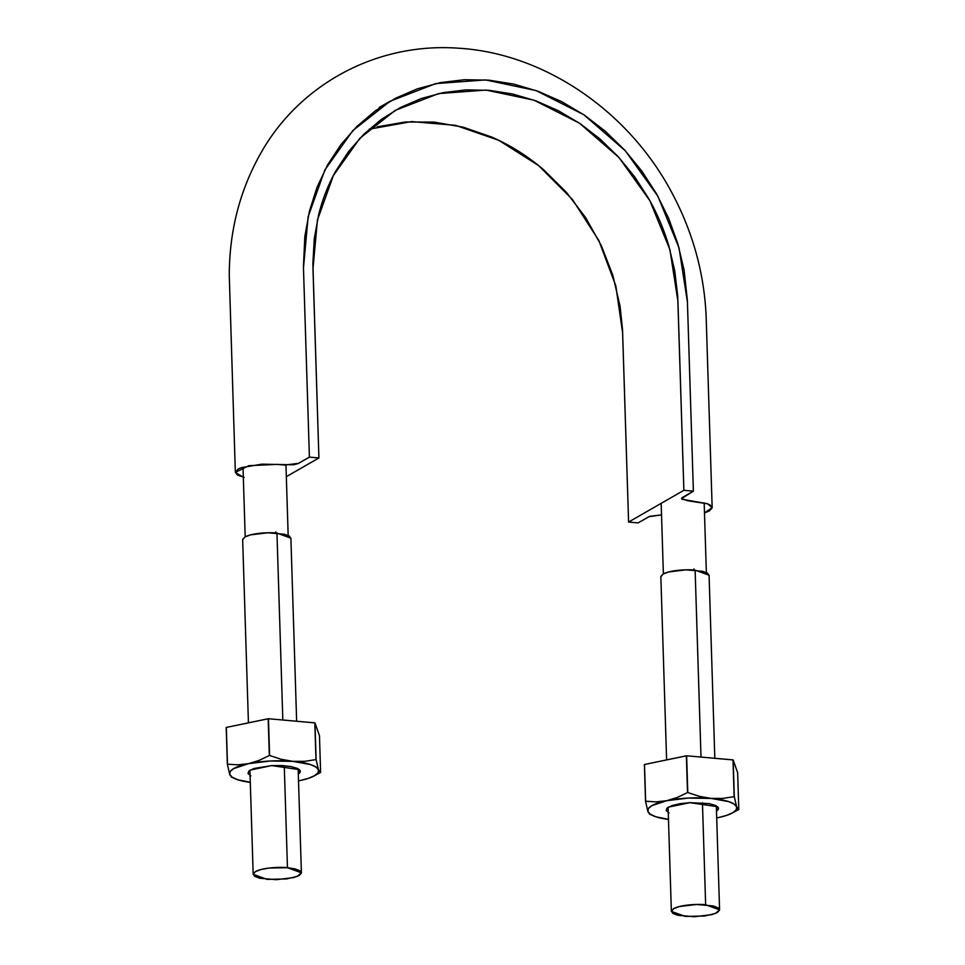 <?xml version="1.0" encoding="UTF-8"?>
<svg xmlns="http://www.w3.org/2000/svg" width="965" height="965" viewBox="0 0 965 965"><rect width="100%" height="100%" fill="white"/><g stroke="black" fill="none" stroke-linecap="round" stroke-linejoin="round"><path stroke-width="1.45" d="M369.209 129.189L411.609 121.59L455.649 125.366L498.808 140.323L538.542 165.534L572.522 199.61L598.819 240.466L615.815 285.821L622.642 332.949L628.589 522.065L638.094 522.909L648.926 516.685L661.532 514.888L649.566 516.359L638.094 522.909L628.589 522.065L683.871 490.304L693.377 491.149L682.002 497.747L681.978 499.255L707.176 503.67L710.035 504.936L712.146 507.88L709.408 510.919L704.486 512.922L712.158 507.614L707.502 503.79L687.623 500.751L681.555 498.543L693.377 491.149L683.871 490.304L677.695 295.857L674.728 270.767L668.829 245.87C663.872 229.26 657.141 213.458 648.625 198.464L634.608 176.728L618.288 156.776L599.965 138.924L579.917 123.484L558.446 110.746L535.949 100.879L512.777 94.027L489.327 90.324L465.986 89.878L443.116 92.652L421.114 98.575L400.33 107.561L381.139 119.527L363.841 134.232L348.691 151.396L335.953 170.757C328.341 184.315 322.563 199.007 318.631 214.833L314.264 238.825L312.877 263.529L318.908 457.965L309.403 457.12L303.432 266.762L304.831 236.413L309.427 211.178L317.063 187.174L327.642 164.798L341.043 144.436L356.978 126.379L375.192 110.915L395.373 98.321L417.242 88.864L440.39 82.628L464.455 79.709L489.014 80.179L513.682 84.076L538.048 91.289L561.726 101.663L584.308 115.064L605.405 131.312L624.681 150.094L641.858 171.095L656.61 193.953L668.661 218.331L677.852 243.831L684.076 270.019L687.37 300.429L693.377 491.149L687.43 302.033L679.01 247.836L657.877 196.221L625.356 150.83L583.837 114.739L536.106 90.589L485.576 79.914L435.722 83.605L390.017 101.265L352.84 130.589L324.903 169.888L308.125 216.739L303.468 268.005L309.403 457.12L318.908 457.965L286.328 476.674L318.908 457.965L312.974 268.849L317.401 220.129L333.347 175.594L359.897 138.236L395.24 110.36L438.677 93.581L486.058 90.059L534.091 100.215L579.458 123.17L618.927 157.476L649.843 200.624L669.927 249.682L677.925 301.189L683.871 490.304L628.589 522.065L622.509 329.499L620.073 306.267L612.859 275.363L601.364 245.713L585.659 217.644L566.383 192.3L543.79 169.912C527.771 156.149 510.34 145.172 491.523 136.982L463.164 127.163L434.069 122.085L405.264 122L377.255 126.837M244.193 477.41L237.462 475.082L235.351 472.15L238.09 469.099L241.226 467.699L261.72 464.165L293.481 464.78L297.932 463.658L309.403 457.12L298.571 463.345L284.639 465.046L277.039 464.37L248.777 465.697L235.339 472.416L243.325 477.217M694.004 570.038L693.968 568.928M275.821 532.982L275.785 531.872M255.435 871.612C263.264 867.318 281.478 866.908 287.461 867.704L284.265 765.715L287.461 867.704L301.406 872.794L297.232 876.401L286.605 878.922L267.124 879.392L253.18 874.314L255.435 871.612L253.204 874L254.639 876.317L259.525 878.21L276.255 879.694L293.601 877.583L299.15 875.484L301.382 873.108L299.946 870.792L295.061 868.898L287.461 867.704L269.03 868.054L260.984 869.525L255.435 871.612M296.641 721.229L290.887 538.156L276.955 533.078L282.829 720.011L276.955 533.078C270.96 532.27 252.746 532.68 244.917 536.986L242.661 539.676L248.427 722.845M290.863 538.47L289.428 536.154L284.542 534.26L267.812 532.777L250.478 534.887L244.917 536.986L242.685 539.363M673.618 908.668C681.447 904.374 699.661 903.964 705.644 904.772L702.448 802.784L705.644 904.772L719.588 909.85L715.415 913.457L704.776 915.978L685.307 916.448L671.363 911.37L673.618 908.668L671.387 911.057L672.822 913.373L677.707 915.266L694.438 916.75L711.772 914.639L717.333 912.552L719.564 910.164L718.129 907.848L713.244 905.954L696.513 904.47L679.167 906.581L673.618 908.668M714.824 758.297L709.07 575.224L695.126 570.134L701 757.067L695.126 570.134C689.143 569.326 670.928 569.736 663.1 574.042L660.844 576.732L666.61 759.901M709.046 575.526L707.61 573.21L702.725 571.316L685.994 569.832L668.661 571.956L663.1 574.042L660.868 576.419M647.913 811.505A44.571 11.29 -1.8 0 1 666.706 800.709L656.091 801.879L645.657 801.24A51.386 13.015 178.2 0 0 645.537 801.312L647.913 811.505L650.036 814.086L647.913 811.505L648.408 808.537L651.894 805.63L666.706 800.709A44.571 11.29 -1.8 0 1 711.084 798.405A44.571 11.29 -1.8 0 1 736.669 806.909A44.571 11.29 -1.8 0 1 732.17 813.073A44.571 11.29 -1.8 0 1 717.876 817.705L726.44 815.461L732.676 812.783L736.174 809.864L736.669 806.909L734.305 796.704A51.386 13.015 178.2 0 0 734.148 796.656L722.761 798.417L711.084 798.405L699.336 796.342L687.792 792.554A51.386 13.015 178.2 0 0 687.514 792.567L677.249 797.488L666.706 800.709L688.371 798.067L711.084 798.405L728.768 801.65L734.136 804.098L736.669 806.909L734.305 796.704L733.147 759.95A51.386 13.015 178.2 0 0 732.99 759.901L734.148 796.656A51.386 13.015 -1.8 0 1 734.305 796.704L733.147 759.95L686.634 755.788A51.386 13.015 178.2 0 0 686.356 755.812L687.514 792.567A51.386 13.015 -1.8 0 1 687.792 792.554L686.634 755.788L644.499 764.485A51.386 13.015 178.2 0 0 644.391 764.545L645.537 801.312A51.386 13.015 -1.8 0 1 645.657 801.24L644.499 764.485L645.537 801.312L647.913 811.505A44.571 11.29 -1.8 0 0 652.798 815.606A44.571 11.29 -1.8 0 0 668.48 819.454L655.814 816.764L650.434 814.315L647.913 811.505M738.683 809.563A51.386 13.015 178.2 0 0 738.792 809.49L736.669 806.909L738.792 809.49A51.386 13.015 -1.8 0 1 738.683 809.563L732.146 813.085M737.646 772.736L738.792 809.49L737.646 772.736L733.147 759.95L737.646 772.736M716.476 811.058L718.394 807.85L715.523 805.449L709.118 803.616L689.987 802.651L680.168 803.664L672.195 805.534L667.285 807.946L666.188 810.564L669.047 812.964M666.188 810.564L666.948 808.26L668.528 807.102L689.879 802.663L717.526 806.668L718.394 807.85A26.224 6.646 -1.8 0 1 716.802 810.841M687.514 792.567L677.249 797.488L666.706 800.709L656.091 801.879L645.657 801.24L644.499 764.485L686.356 755.812L687.514 792.567M734.148 796.656L722.761 798.417L711.084 798.405L699.336 796.342L687.792 792.554L686.634 755.788L732.99 759.901L734.148 796.656M661.749 817.946L668.48 819.369M229.73 774.449A44.571 11.29 -1.8 0 1 248.524 763.653L237.909 764.823L227.475 764.183A51.386 13.015 178.2 0 0 227.354 764.244L229.73 774.449L231.853 777.03L229.73 774.449L230.225 771.481L233.711 768.574L248.524 763.653A44.571 11.29 -1.8 0 1 292.902 761.349A44.571 11.29 -1.8 0 1 318.486 769.853A44.571 11.29 -1.8 0 1 313.987 776.017A44.571 11.29 -1.8 0 1 299.693 780.649L308.257 778.405L314.494 775.727L317.992 772.808L318.486 769.853L316.122 759.648A51.386 13.015 178.2 0 0 315.965 759.6L304.578 761.361L292.902 761.349L281.153 759.286L269.609 755.486A51.386 13.015 178.2 0 0 269.332 755.511L259.066 760.432L248.524 763.653L270.188 761.011L292.902 761.349L310.585 764.582L315.965 767.042L318.486 769.853L316.122 759.648L314.964 722.894A51.386 13.015 178.2 0 0 314.807 722.845L315.965 759.6A51.386 13.015 -1.8 0 1 316.122 759.648L314.964 722.894L268.451 718.732A51.386 13.015 178.2 0 0 268.173 718.744L269.332 755.511A51.386 13.015 -1.8 0 1 269.609 755.486L268.451 718.732L226.317 727.429A51.386 13.015 178.2 0 0 226.208 727.489L227.354 764.244A51.386 13.015 -1.8 0 1 227.475 764.183L226.317 727.429L227.354 764.244L229.73 774.449A44.571 11.29 -1.8 0 0 234.616 778.538A44.571 11.29 -1.8 0 0 250.297 782.398L237.631 779.708L232.251 777.247L229.73 774.449M320.501 772.507A51.386 13.015 178.2 0 0 320.609 772.434L318.486 769.853L320.609 772.434A51.386 13.015 -1.8 0 1 320.501 772.507L313.975 776.017M319.463 735.68L320.609 772.434L319.463 735.68L314.964 722.894L319.463 735.68M298.294 773.99L300.212 770.794L297.341 768.393L290.935 766.56L281.973 765.571L271.804 765.595L254.012 768.466L249.103 770.89L248.005 773.496L250.864 775.908M248.005 773.496L248.765 771.204L250.345 770.046L271.696 765.595L299.343 769.612L300.212 770.794A26.224 6.646 -1.8 0 1 298.619 773.785M269.332 755.511L259.066 760.432L248.524 763.653L237.909 764.823L227.475 764.183L226.317 727.429L268.173 718.744L269.332 755.511M315.965 759.6L304.578 761.361L292.902 761.349L281.153 759.286L269.609 755.486L268.451 718.732L314.807 722.845L315.965 759.6M243.566 780.878L250.297 782.313M712.158 507.614L706.151 316.773C704.245 272.564 692.436 230.526 670.759 190.66C627.286 110.239 543.922 53.521 459.183 48.25C375.108 41.905 297.594 86.006 259.862 154.895C239.537 191.432 229.332 231.672 229.272 275.616L235.339 472.416M390.017 101.265L379.173 107.489M663.377 573.885L661.194 504.297M704.173 502.946L706.356 572.534M245.194 536.83L243.011 467.241M285.99 465.89L288.173 535.466M249.911 770.299L253.18 874.266M298.137 768.791L301.406 872.794M668.094 807.355L671.363 911.322M716.32 805.847L719.588 909.85M652.75 815.57L649.457 814.062M234.567 778.514L231.274 777.006"/></g></svg>
